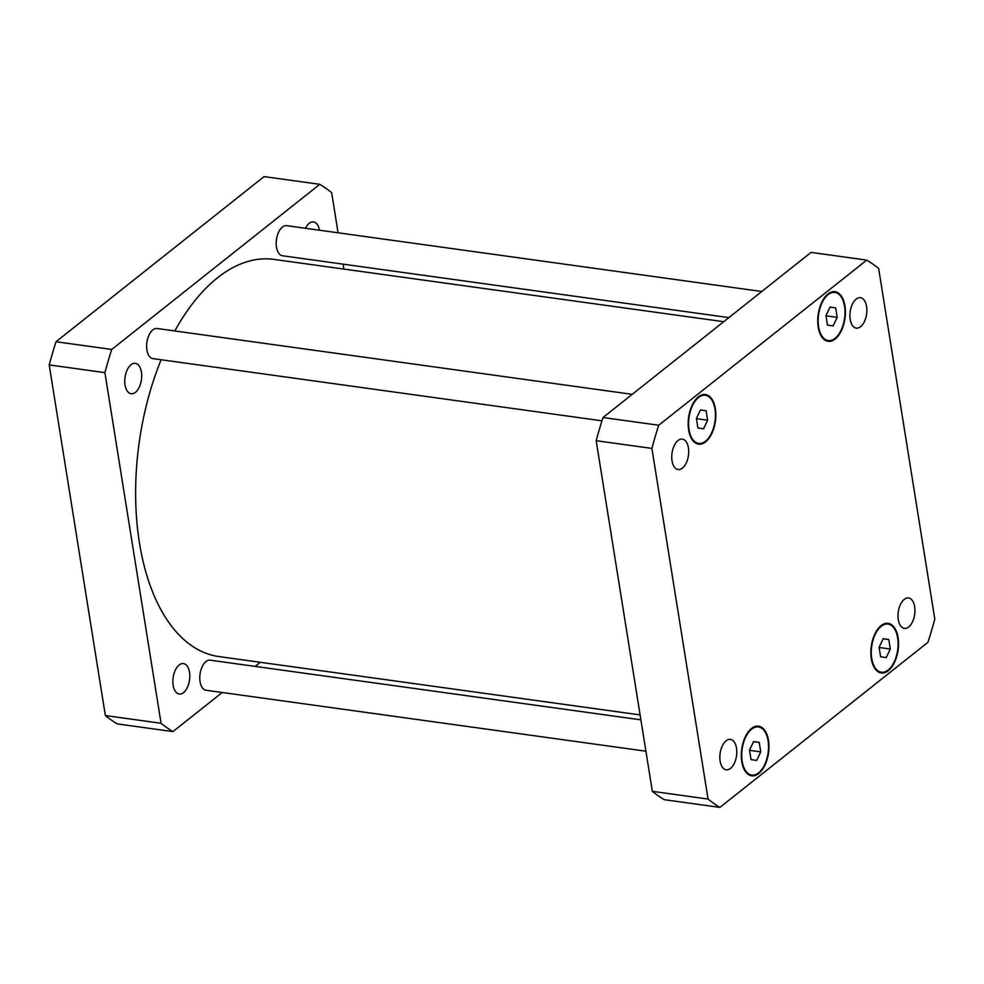 <?xml version="1.0" encoding="UTF-8"?>
<svg xmlns="http://www.w3.org/2000/svg" width="984" height="984" viewBox="0 0 984 984"><rect width="100%" height="100%" fill="white"/><g stroke="black" fill="none" stroke-linecap="round" stroke-linejoin="round"><path stroke-width="1.48" d="M728.886 317.611L282.506 255.766A15.191 8.204 -82.1 0 1 276.455 239.592A15.191 8.204 -82.1 0 1 286.664 225.668L761.776 291.498M601.962 420.82L152.938 358.606A15.191 8.204 -82.1 0 1 146.899 342.432A15.191 8.204 -82.1 0 1 157.108 328.508L632.208 394.338M645.922 751.21L206.062 690.264A15.191 8.204 -82.1 0 1 200.023 674.089A15.191 8.204 -82.1 0 1 210.232 660.178L640.891 719.845M305.458 228.276A15.35 8.29 -82.1 0 1 309.185 223.331A15.35 8.29 -82.1 0 1 313.502 221.929A15.35 8.29 -82.1 0 1 319.505 230.219M131.032 364.744A15.35 8.29 -82.1 0 1 135.349 363.33A15.35 8.29 -82.1 0 1 141.721 375.765A15.35 8.29 -82.1 0 1 135.448 392.333A15.35 8.29 -82.1 0 1 131.13 393.735A15.35 8.29 -82.1 0 1 124.759 381.312A15.35 8.29 -82.1 0 1 131.032 364.744M179.125 665.012A15.35 8.29 -82.1 0 1 183.442 663.597A15.35 8.29 -82.1 0 1 189.814 676.033A15.35 8.29 -82.1 0 1 183.541 692.601A15.35 8.29 -82.1 0 1 179.223 694.003A15.35 8.29 -82.1 0 1 172.852 681.58A15.35 8.29 -82.1 0 1 179.125 665.012M172.95 731.604L117.244 723.892A288.57 155.841 -82.1 0 1 105.362 715.553L49.2 364.916A288.57 155.841 -82.1 0 1 56.026 341.731L264.069 176.603L319.775 184.328L111.733 349.455A288.57 155.841 97.9 0 0 104.907 372.628L161.068 723.277A288.57 155.841 97.9 0 0 172.95 731.604L222.224 692.502M255.114 666.389L260.28 662.293M343.896 269.087L343.108 264.155M338.078 232.79L331.657 192.667A288.57 155.841 97.9 0 0 319.775 184.328M723.72 321.707L273.872 259.382A200.478 108.265 97.9 0 0 217.501 277.808A200.478 108.265 97.9 0 0 174.808 330.968M161.13 359.738A200.478 108.265 97.9 0 0 218.854 656.549L640.104 714.913M161.068 723.277L105.362 715.553M104.907 372.628L49.2 364.916M111.733 349.455L56.026 341.731M908.687 626.98A15.35 8.29 -82.1 0 1 904.37 628.382A15.35 8.29 -82.1 0 1 898.257 612.048A15.35 8.29 -82.1 0 1 908.576 597.977A15.35 8.29 -82.1 0 1 914.948 610.412A15.35 8.29 -82.1 0 1 908.687 626.98M730.534 768.381A15.35 8.29 -82.1 0 1 726.217 769.796A15.35 8.29 -82.1 0 1 720.104 753.449A15.35 8.29 -82.1 0 1 730.423 739.39A15.35 8.29 -82.1 0 1 736.795 751.813A15.35 8.29 -82.1 0 1 730.534 768.381M682.429 468.113A15.35 8.29 -82.1 0 1 678.124 469.528A15.35 8.29 -82.1 0 1 672.01 453.181A15.35 8.29 -82.1 0 1 682.33 439.122A15.35 8.29 -82.1 0 1 688.702 451.558A15.35 8.29 -82.1 0 1 682.429 468.113M860.582 326.713A15.35 8.29 -82.1 0 1 856.277 328.115A15.35 8.29 -82.1 0 1 850.164 311.78A15.35 8.29 -82.1 0 1 860.483 297.709A15.35 8.29 -82.1 0 1 866.855 310.144A15.35 8.29 -82.1 0 1 860.582 326.713M707.619 420.217L703.523 428.803L697.902 427.929L696.389 418.471L700.485 409.885L706.106 410.758L707.619 420.217L696.414 418.667M706.106 410.758L700.448 409.971M760.743 751.874L756.647 760.46L751.026 759.586L749.513 750.128L753.609 741.542L759.23 742.416L760.743 751.874L749.537 750.325M759.23 742.416L753.572 741.629M890.311 649.034L886.203 657.62L880.594 656.746L879.081 647.288L883.177 638.702L888.798 639.575L890.311 649.034L879.106 647.484M888.798 639.575L883.14 638.788M837.187 317.377L833.079 325.962L827.47 325.089L825.957 315.63L830.053 307.045L835.674 307.918L837.187 317.377L825.982 315.827M835.674 307.918L830.016 307.131M705.503 441.176A24.305 13.124 97.9 0 0 715.429 414.953A24.305 13.124 97.9 0 0 705.344 395.273A24.305 13.124 97.9 0 0 689.009 417.548A24.305 13.124 97.9 0 0 698.665 443.415A24.305 13.124 97.9 0 0 705.503 441.176M705.614 441.865A25.055 13.53 -82.1 0 1 698.566 444.165A25.055 13.53 -82.1 0 1 688.603 417.487A25.055 13.53 -82.1 0 1 705.442 394.522A25.055 13.53 -82.1 0 1 715.848 414.817A25.055 13.53 -82.1 0 1 705.614 441.865M758.627 772.846A24.305 13.124 97.9 0 0 768.541 746.622A24.305 13.124 97.9 0 0 758.467 726.93A24.305 13.124 97.9 0 0 742.133 749.205A24.305 13.124 97.9 0 0 751.788 775.072A24.305 13.124 97.9 0 0 758.627 772.846M758.738 773.522A25.055 13.53 -82.1 0 1 751.69 775.822A25.055 13.53 -82.1 0 1 741.727 749.144A25.055 13.53 -82.1 0 1 758.566 726.18A25.055 13.53 -82.1 0 1 768.971 746.475A25.055 13.53 -82.1 0 1 758.738 773.522M888.195 669.993A24.305 13.124 97.9 0 0 898.109 643.77A24.305 13.124 97.9 0 0 888.023 624.09A24.305 13.124 97.9 0 0 871.689 646.365A24.305 13.124 97.9 0 0 881.356 672.232A24.305 13.124 97.9 0 0 888.195 669.993M888.306 670.682A25.055 13.53 -82.1 0 1 881.258 672.982A25.055 13.53 -82.1 0 1 871.283 646.304A25.055 13.53 -82.1 0 1 888.134 623.339A25.055 13.53 -82.1 0 1 898.527 643.634A25.055 13.53 -82.1 0 1 888.306 670.682M835.072 338.336A24.305 13.124 97.9 0 0 844.985 312.113A24.305 13.124 97.9 0 0 834.899 292.433A24.305 13.124 97.9 0 0 818.565 314.695A24.305 13.124 97.9 0 0 828.233 340.575A24.305 13.124 97.9 0 0 835.072 338.336M835.182 339.025A25.055 13.53 -82.1 0 1 828.134 341.325A25.055 13.53 -82.1 0 1 818.159 314.646A25.055 13.53 -82.1 0 1 835.01 291.682A25.055 13.53 -82.1 0 1 845.404 311.977A25.055 13.53 -82.1 0 1 835.182 339.025M866.756 260.108A288.57 155.841 -82.1 0 1 878.638 268.447L934.8 619.084A288.57 155.841 -82.1 0 1 927.974 642.269L719.931 807.397A288.57 155.841 -82.1 0 1 708.062 799.057L651.9 448.421A288.57 155.841 -82.1 0 1 658.726 425.236L866.756 260.108L811.05 252.396L603.007 417.523A288.57 155.841 97.9 0 0 596.181 440.697L652.343 791.333A288.57 155.841 97.9 0 0 664.225 799.672L719.931 807.397M652.343 791.333L708.062 799.057M596.181 440.697L651.9 448.421M603.007 417.523L658.726 425.236M705.344 395.273L702.059 394.818M698.665 443.415L695.393 442.96M758.467 726.93L755.183 726.475M751.788 775.072L748.516 774.617M888.023 624.09L884.751 623.635M881.356 672.232L878.085 671.777M834.899 292.433L831.628 291.977M828.233 340.575L824.961 340.12"/></g></svg>
